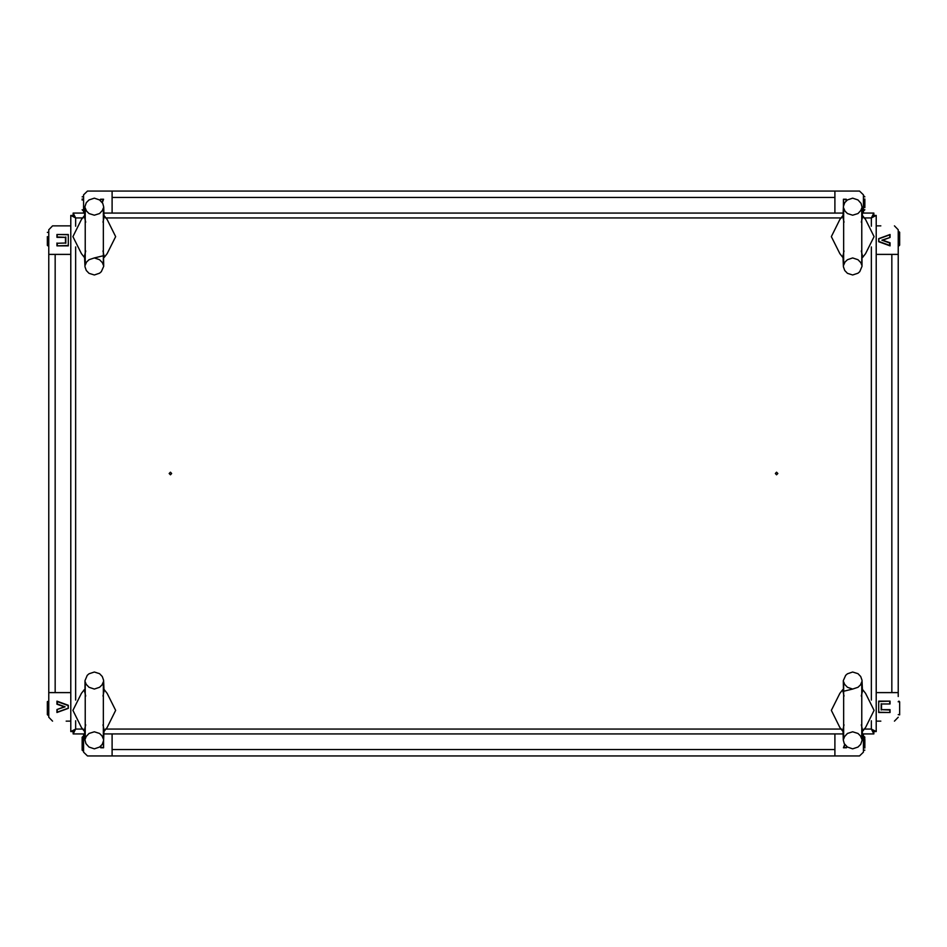<?xml version="1.0" encoding="UTF-8"?>
<svg xmlns="http://www.w3.org/2000/svg" width="947" height="947" viewBox="0 0 947 947"><rect width="100%" height="100%" fill="white"/><g stroke="black" fill="none" stroke-linecap="round" stroke-linejoin="round"><path stroke-width="1.42" d="M87.479 191.057L834.911 191.057L834.911 213.111L834.911 197.461L112.089 197.461L112.089 191.057L87.479 191.057L83.632 194.904L83.632 208.458M898.23 254.376L898.23 692.624L876.176 692.624L891.825 692.624L891.825 254.376L898.23 254.376L898.23 229.766L898.23 250.541M48.771 692.624L48.771 254.376L70.824 254.376L55.175 254.376L55.175 692.624L48.771 692.624L48.771 717.234L48.771 696.459M859.521 755.943L112.089 755.943L112.089 733.889L112.089 749.539L834.911 749.539L834.911 755.943L859.521 755.943L863.368 752.096L863.368 738.542M48.771 701.869L47.362 701.715L47.35 714.677L47.35 704M82.211 747.976L82.211 737.299L82.211 750.107L82.211 737.299L82.211 750.107L82.732 750.793L83.632 750.107M47.35 236.596L47.374 245.309L48.747 245.344M82.211 200.101L82.211 199.024M899.65 710.404L899.65 712.546M899.65 701.869L898.952 701.159L898.23 701.869L898.952 701.159L899.65 701.869L898.277 701.609L899.65 701.869L899.638 714.831L898.23 714.677L899.65 714.677M864.789 739.429L864.789 747.976M864.777 737.168L864.09 736.588L863.368 737.299L864.09 736.588L864.789 737.299L864.09 736.588L863.368 737.299L864.09 736.588L864.789 737.216L863.557 736.825L864.765 737.097L864.789 746.899M898.23 245.131L898.975 245.841L899.65 245.131L899.65 232.323L899.65 243M864.789 199.024L864.789 201.166M864.789 200.101L864.789 207.571M47.35 243L47.516 245.581L48.723 245.391M83.632 737.299L82.223 737.145L83.632 737.299L82.223 737.145L83.632 737.299L83.064 736.6L82.211 737.299L82.851 736.588L83.632 737.299L83.064 736.6L82.223 737.18M863.368 209.701L864.777 209.855L863.368 209.701L864.777 209.855L863.368 209.701L863.936 210.4L864.789 209.701L864.149 210.412L863.368 209.701L863.936 210.4L864.777 209.82M47.35 714.677L48.048 715.387L48.652 715.068L47.35 714.677L48.759 714.807M899.65 232.323L898.656 231.672L898.23 232.323L898.952 231.613L899.65 232.287M864.09 196.183L864.789 196.893L864.268 196.207L863.368 196.893L864.268 196.207L864.789 196.893L864.268 196.207L863.38 196.775M82.342 750.521L83.62 750.261M85.668 724.798L84.532 729.782L84.934 740.128L85.893 743.584L89.065 747.088L94.309 748.828L99.542 747.088L102.3 744.295L103.625 740.601L104.087 729.782L102.939 724.798M85.005 688.197L84.934 680.68L87.254 675.318L89.065 673.731L94.309 671.991L99.542 673.719L102.3 676.513L103.625 680.218L104.087 691.026L102.939 696.021M102.939 222.202L104.087 217.218L103.673 206.872L102.714 203.416L99.542 199.912L94.309 198.172L89.077 199.912L86.319 202.705L84.993 206.399L84.532 217.218L85.668 222.202M103.602 258.803L103.673 266.32L101.365 271.682L99.542 273.269L94.309 275.009L89.077 273.281L86.319 270.487L84.993 266.782L84.532 255.974L85.668 250.979M844.061 724.798L842.913 729.782L843.327 740.128L844.286 743.584L847.458 747.088L852.691 748.828L857.923 747.088L860.681 744.295L862.007 740.601L862.468 729.782L861.332 724.798M843.398 688.197L843.327 680.68L845.635 675.318L847.458 673.731L852.691 671.991L857.923 673.719L860.681 676.513L862.007 680.218L862.468 691.026L861.332 696.021M861.332 222.202L862.468 217.218L862.066 206.872L861.107 203.416L857.935 199.912L852.691 198.172L847.458 199.912L844.7 202.705L843.375 206.399L842.913 217.218L844.061 222.202M861.995 258.803L862.066 266.32L859.746 271.682L857.935 273.269L852.691 275.009L847.458 273.281L844.7 270.487L843.375 266.782L842.913 255.974L844.061 250.979M85.23 738.991L86.189 736.482L89.077 733.487L94.309 731.747L99.542 733.487L102.039 735.926L103.389 738.991L103.389 681.828L102.039 684.894L99.542 687.333L94.309 689.061L89.077 687.333L86.189 684.326L85.23 681.828L85.23 738.991M103.389 208.009L102.418 210.518L99.53 213.513L94.309 215.253L89.077 213.513L86.568 211.074L85.23 208.009L85.23 265.172L86.568 262.106L89.077 259.667L94.309 257.939L99.53 259.667L102.418 262.674L103.389 265.172L103.389 208.009M843.611 738.991L844.582 736.482L847.47 733.487L852.691 731.747L857.923 733.487L860.432 735.926L861.77 738.991L861.77 681.828L860.432 684.894L857.923 687.333L852.691 689.061L847.47 687.333L844.582 684.326L843.611 681.828L843.611 738.991M861.77 208.009L860.811 210.518L857.923 213.513L852.691 215.253L847.458 213.513L844.961 211.074L843.611 208.009L843.611 265.172L844.961 262.106L847.458 259.667L852.691 257.939L857.923 259.667L860.811 262.674L861.77 265.172L861.77 208.009M864.741 737.05L863.557 736.825L864.658 736.884M47.35 245.131L48.048 245.841L48.771 245.131L48.048 245.841L47.35 245.131M82.211 209.701L82.91 210.412L83.632 209.701L82.91 210.412L82.211 209.701L82.91 210.412L83.632 209.701L82.91 210.412L82.211 209.701M169.17 473.5L170.424 474.767L171.691 473.5L170.424 472.233L169.17 473.5M777.83 473.5L776.576 472.233L775.309 473.5L776.576 474.767L777.83 473.5M83.537 196.538L82.211 196.893M863.463 750.462L864.789 750.107M87.479 755.943L112.089 755.943L87.479 755.943L83.632 752.096L83.632 738.542M66.172 721.081L70.824 721.081M898.23 692.624L898.23 696.459M880.828 721.081L876.176 721.081M48.771 229.766L48.771 254.376L48.771 229.766L52.618 225.919L70.824 225.919M66.172 225.919L52.618 225.919M859.521 191.057L834.911 191.057L859.521 191.057L863.368 194.904L863.368 208.458M880.828 225.919L876.176 225.919M112.089 197.461L112.089 213.111L112.089 197.461M891.825 254.376L876.176 254.376L891.825 254.376M55.175 692.624L70.824 692.624L55.175 692.624M834.911 749.539L834.911 733.889L834.911 749.539M73.002 731.001L74.671 730.042L73.712 731.711M873.288 731.711L872.329 730.042L873.998 731.001M873.998 215.999L872.329 216.958L873.288 215.289M73.712 215.289L74.671 216.958L73.002 215.999M862.374 213.111L873.88 213.111L871.335 217.952L876.176 215.407L874.176 215.407L871.335 217.952L863.889 217.952M876.176 215.407L876.176 731.593L871.335 729.048L873.88 733.889L873.88 731.889L871.335 729.048L871.335 720.809M876.176 731.593L874.176 731.593L871.335 729.048L863.889 729.048M84.626 733.889L73.12 733.889L75.665 729.048L70.824 731.593L72.824 731.593L75.665 729.048L83.111 729.048M70.824 731.593L70.824 215.407L75.665 217.952L73.12 213.111L73.12 215.111L75.665 217.952L75.665 226.191M70.824 215.407L72.824 215.407L75.665 217.952L83.111 217.952M873.88 213.111L873.88 215.111L871.335 217.952L871.335 226.191M73.12 213.111L84.626 213.111M103.981 213.111L843.019 213.111M73.12 733.889L73.12 731.889L75.665 729.048L75.665 720.809M873.88 733.889L862.374 733.889M843.019 733.889L103.981 733.889M84.567 689.369L81.489 693.346L72.966 710.404L81.489 727.474L84.567 731.451M103.602 732.611L104.087 729.782M104.04 731.451L107.118 727.474L115.652 710.404L107.118 693.334L104.04 689.369M84.532 691.026L85.668 696.021M104.04 257.631L107.118 253.654L115.652 236.596L107.118 219.526L104.04 215.549M85.005 214.389L84.532 217.218M84.567 215.549L81.489 219.526L72.966 236.596L81.489 253.666L84.567 257.631M104.087 255.56L94.298 257.939M104.087 255.974L102.939 250.979M842.96 689.369L839.882 693.346L831.348 710.404L839.882 727.474L842.96 731.451M861.995 732.611L862.468 729.782M862.433 731.451L865.511 727.474L874.034 710.404L865.511 693.334L862.433 689.369M842.913 691.44L852.702 689.061M842.913 691.026L844.061 696.021M862.433 257.631L865.511 253.654L874.034 236.596L865.511 219.526L862.433 215.549M843.398 214.389L842.913 217.218M842.96 215.549L839.882 219.526L831.348 236.596L839.882 253.666L842.96 257.631M862.468 255.974L861.332 250.979M863.368 752.096L863.368 733.889M846.878 746.662L846.476 747.763L843.446 747.763L844.7 744.295M846.476 747.763L846.642 746.461M843.446 747.763L846.275 747.479M898.23 717.234L894.382 721.081M890.05 704L890.05 701.159L878.662 701.159L878.662 712.546L890.05 712.546L890.05 709.694L881.503 709.694L881.503 704L890.05 704L881.503 704M878.662 712.546L878.662 701.159M878.946 701.443L890.05 701.159M890.05 712.546L878.946 712.262M890.05 709.694L889.766 712.262M881.503 709.694L889.766 709.978M898.23 229.766L894.382 225.919M889.766 237.283L890.05 234.454L878.662 238.597L890.05 234.454L890.05 237.484L882.734 240.147L890.05 242.811L890.05 245.841L878.662 241.698L878.662 238.597L878.946 241.497L889.766 245.439L889.766 243.012L881.894 240.147L890.05 237.484M882.734 240.147L881.894 240.147M863.368 194.904L863.368 213.111M846.287 200.847L846.287 199.237L843.446 199.237L843.446 205.925M843.73 204.73L843.446 199.237M843.73 199.521L846.287 199.237M83.632 194.904L83.632 213.111M100.122 200.338L100.524 199.237L103.554 199.237L102.3 202.705M100.524 199.237L100.358 200.539M103.554 199.237L100.725 199.521M56.95 243L56.95 245.841L68.338 245.841L68.338 234.454L56.95 234.454L56.95 237.306L65.497 237.306L65.497 243L57.234 243.284L65.497 243M68.338 234.454L68.338 245.841M68.054 245.557L56.95 245.841M56.95 234.454L68.054 234.738M56.95 237.306L57.234 234.738M65.497 237.306L57.234 237.022M48.771 717.234L52.618 721.081M57.234 709.717L56.95 712.546L68.338 708.403L56.95 712.546L56.95 709.516L64.266 706.853L56.95 704.189L56.95 701.159L68.338 705.302L68.338 708.403L68.054 705.503L57.234 701.561L57.234 703.988L65.106 706.853L56.95 709.516M64.266 706.853L65.106 706.853M83.632 752.096L83.632 733.889M100.713 746.153L100.713 747.763L103.554 747.763L103.554 741.075M103.27 742.27L103.554 747.763M103.27 747.479L100.713 747.763M75.665 246.989L75.665 700.011M105.496 729.048L841.504 729.048M871.335 700.011L871.335 246.989M841.504 217.952L105.496 217.952M844.902 744.591L843.848 747.479M881.219 703.716L881.219 709.978M889.766 701.443L889.766 703.716M889.766 234.868L878.946 238.798M846.002 199.521L846.002 201.119M102.098 202.409L103.152 199.521M65.781 243.284L65.781 237.022M57.234 245.557L57.234 243.284M57.234 712.132L68.054 708.202M100.998 747.479L100.998 745.881M48.628 701.443L47.433 701.538L48.628 701.443M48.771 232.323L47.35 232.323L48.771 232.323M82.342 210.116L83.443 210.175L82.342 210.116"/></g></svg>
